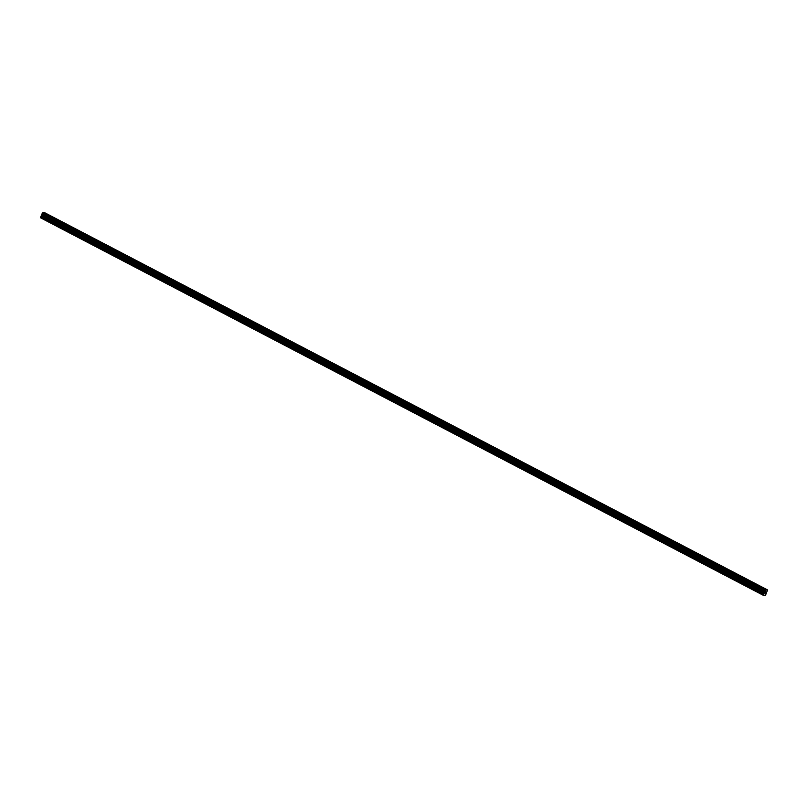 <?xml version="1.0" encoding="UTF-8"?>
<svg xmlns="http://www.w3.org/2000/svg" width="808" height="808" viewBox="0 0 808 808"><rect width="100%" height="100%" fill="white"/><g stroke="black" fill="none" stroke-linecap="round" stroke-linejoin="round"><path stroke-width="1.21" d="M760.974 587.214L763.641 588.325M747.986 580.437L750.652 581.548M735.007 573.66L737.664 574.771M722.019 566.883L724.685 567.994M709.03 560.106L711.697 561.217M696.041 553.329L698.708 554.44M683.053 546.551L685.719 547.662M670.064 539.774L672.731 540.885M657.086 532.997L659.742 534.108M644.097 526.22L646.764 527.331M631.109 519.443L633.775 520.554M618.12 512.666L620.786 513.777M605.131 505.889L607.798 507M592.143 499.112L594.809 500.223M579.154 492.335L581.821 493.435M566.176 485.558L568.832 486.658M553.187 478.78L555.854 479.881M540.199 472.003L542.865 473.104M527.21 465.226L529.876 466.327M514.221 458.449L516.888 459.55M501.233 451.672L503.899 452.773M488.244 444.885L490.911 445.996M475.266 438.108L477.922 439.219M462.277 431.331L464.943 432.442M449.288 424.554L451.955 425.664M436.3 417.776L438.966 418.887M423.311 410.999L425.978 412.11M410.323 404.222L412.989 405.333M397.334 397.445L400 398.556M384.356 390.668L387.012 391.779M371.367 383.891L374.033 385.002M358.378 377.114L361.045 378.225M345.39 370.337L348.056 371.448M332.401 363.56L335.067 364.671M319.413 356.783L322.079 357.894M306.424 350.005L309.09 351.116M293.445 343.228L296.102 344.339M280.457 336.451L283.123 337.562M267.468 329.674L270.135 330.775M254.48 322.897L257.146 323.998M241.491 316.12L244.157 317.221M228.502 309.343L231.169 310.444M215.524 302.566L218.18 303.667M202.535 295.789L205.192 296.889M189.547 289.011L192.213 290.112M176.558 282.224L179.224 283.335M163.569 275.447L166.236 276.558M150.581 268.67L153.247 269.781M137.592 261.893L140.259 263.004M124.614 255.116L127.27 256.227M111.625 248.339L114.292 249.45M98.637 241.562L101.303 242.673M85.648 234.785L88.314 235.896M72.659 228.007L75.326 229.118M59.671 221.23L62.337 222.341M46.682 214.453L49.349 215.564M763.368 595.334L40.4 217.716L40.824 216.685L763.772 593.971L765.721 590.113L767.56 589.941L765.58 595.132L763.368 595.334L763.772 593.971M41.945 214.15L40.824 216.685M41.925 214.11L764.873 591.365M767.56 589.941L44.612 212.666L42.773 212.837L41.925 214.08M764.984 593.173L765.681 592.133M765.6 593.123L765.944 592.234L765.6 593.123M40.4 217.716L763.348 594.991M41.965 214.605L764.913 591.89M41.965 214.554L764.913 591.84M42.167 213.544L765.115 590.82M42.208 213.514L765.156 590.789M42.592 213.049L765.55 590.325M42.612 213.019L765.56 590.305M42.773 212.837L765.721 590.113M40.925 216.514L763.873 593.799M41.562 215.766L764.509 593.052M41.663 215.605L764.61 592.88M41.935 214.938L764.883 592.214M41.976 214.766L764.923 592.052M41.945 213.999L764.893 591.284M42.087 213.666L765.035 590.951M42.137 213.585L765.085 590.86M41.945 214.14L764.893 591.426"/></g></svg>
